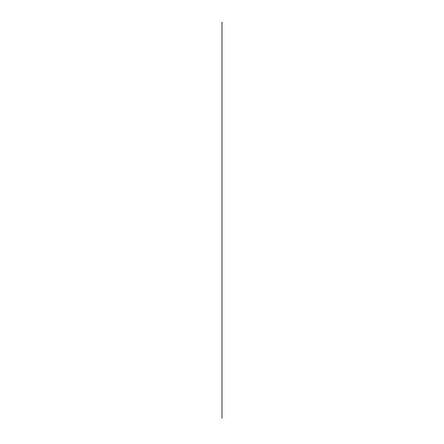 <?xml version="1.0" encoding="UTF-8"?>
<svg xmlns="http://www.w3.org/2000/svg" width="444" height="444" viewBox="0 0 444 444"><rect width="100%" height="100%" fill="white"/><g stroke="black" fill="none" stroke-linecap="round" stroke-linejoin="round"><path stroke-width="0.67" d="M222 418.193L222 22.2L222 418.193"/></g></svg>
